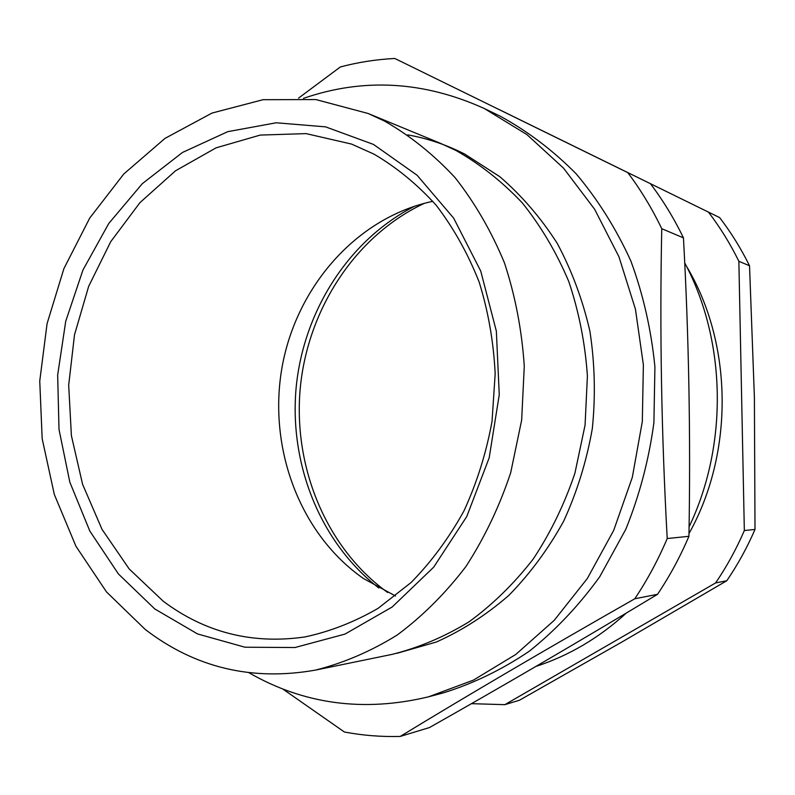 <?xml version="1.0" encoding="UTF-8"?>
<svg xmlns="http://www.w3.org/2000/svg" width="795" height="795" viewBox="0 0 795 795"><rect width="100%" height="100%" fill="white"/><g stroke="black" fill="none" stroke-linecap="round" stroke-linejoin="round"><path stroke-width="1.19" d="M373.501 144.432L417.077 175.228L453.657 218.128L480.736 271.075L496.348 331.137L499.26 394.717L489.183 457.821L466.794 516.482L433.692 567.153L392.173 607.002L344.96 634.102L294.965 647.528L244.979 647.219L197.538 633.933L154.777 608.95L118.445 574L89.815 531.03L69.821 482.128L59.009 429.439L57.657 375.101L65.727 321.26L82.948 270.032L108.766 223.484L142.335 183.645L182.502 152.451L227.748 131.672L276.203 122.778L325.632 126.872L373.501 144.432M163.233 601.219C205.12 632.601 252.333 644.516 304.892 636.954C330.074 631.548 354.491 621.998 378.122 608.324L411.194 582.437C431.506 561.677 449.086 537.837 463.952 510.937C476.94 482.644 486.302 452.782 492.035 421.35L495.176 373.769C493.616 341.959 488.259 311.342 479.107 281.907C467.927 253.655 453.667 228.155 436.316 205.408C417.504 184.579 396.745 167.507 374.038 154.16L351.539 144.074L306.075 133.61L260.233 135.08L216.101 147.83L175.506 170.806L139.96 202.626L110.704 241.71L88.662 286.359L74.511 334.774L68.688 385.158L71.391 435.63L82.601 484.344L102.048 529.41L129.207 568.972L163.233 601.219M627.802 172.644L394.787 58.462L627.802 172.644C640.74 189.846 652.059 208.538 661.758 228.702C659.611 330.203 661.43 433.484 667.214 538.543C658.141 559.919 647.339 579.992 634.798 598.764C546.135 649.247 467.947 695.138 400.233 736.428C381.272 736.945 362.659 735.464 344.394 731.996L282.613 688.887M303.491 98.361C363.375 77.681 423.646 81.07 484.304 108.517L526.936 134.613L563.536 168.142L594.62 209.244L618.947 256.765L635.444 309.205L643.374 364.786L642.32 421.539L632.303 477.388L613.72 530.325L587.336 578.492L554.264 620.289L515.796 654.454L473.413 680.122L428.634 696.788C363.901 712.37 304.058 704.39 249.123 672.838M484.304 108.517L499.936 116.05C527.473 131.056 552.893 150.315 576.196 173.847C597.88 199.605 616.095 228.632 630.832 260.919C643.254 294.667 651.284 330.005 654.921 366.942L653.907 422.612C648.929 459.669 639.548 495.245 625.784 529.341L599.818 576.604C579.088 605.353 555.596 630.216 529.331 651.204C501.923 669.688 473.264 683.571 443.362 692.872L428.634 696.788M298.562 98.093L340.359 66.949C358.147 62.248 376.283 59.416 394.787 58.462M432.838 201.314C356.617 217.482 296.585 286.518 282.126 366.863C267.706 447.257 299.367 533.872 363.484 578.531L395.483 595.982M145.157 629.392L106.53 591.957L75.952 546.274L54.318 494.46L42.165 438.661L39.75 381.024L47.074 323.654L63.888 268.66L89.706 218.098L123.772 174.006L165.002 138.38L212.017 113.059L263.046 99.693L315.923 99.574L368.155 113.496L384.502 121.059C410.121 135.716 433.653 154.578 455.088 177.643C474.943 202.914 491.409 231.345 504.477 262.946C515.309 295.929 521.908 330.362 524.273 366.237L521.659 420.088L510.688 472.717C499.419 506.614 484.473 537.927 465.83 566.656C445.399 593.418 422.523 616.214 397.192 635.036C370.907 651.314 343.669 663.01 315.466 670.106C251.916 681.305 195.143 667.74 145.157 629.392M368.155 113.496L440.599 143.378L456.002 150.494C480.13 164.187 502.251 181.687 522.394 203.013C541.027 226.307 556.48 252.452 568.743 281.43C578.919 311.65 585.14 343.152 587.406 375.936L585.07 425.106L574.924 473.174C564.49 504.129 550.587 532.749 533.216 559.044C514.156 583.57 492.771 604.488 469.05 621.819C444.405 636.845 418.796 647.687 392.243 654.345L315.466 670.106M407.696 134.882C427.293 138.31 446.273 144.7 464.658 154.051L499.767 176.659C521.54 195.411 540.66 217.582 557.116 243.161C571.724 270.389 582.646 299.715 589.89 331.147C594.829 363.305 595.644 395.771 592.325 428.555C586.64 460.971 577.1 491.817 563.705 521.103C548.321 548.997 530.017 573.771 508.78 595.445C486.232 614.992 462.094 630.524 436.346 642.022L396.884 653.331M667.214 538.543L688.937 536.297C680.152 556.878 669.688 576.216 657.535 594.312C580.529 640.72 504.507 685.141 429.469 727.554L400.233 736.428M650.459 183.734C663.03 200.36 674.031 218.406 683.452 237.864L661.758 228.702M688.937 536.297C690.706 436.346 688.877 336.871 683.452 237.864M657.535 594.312L634.798 598.764M684.714 262.847C726.322 340.618 728.419 444.753 689.076 526.856M626.39 613.005C599.042 637.928 568.912 655.726 536.009 666.379M497.769 108.905L719.634 217.582C731.032 232.438 741 248.497 749.526 265.778L754.395 397.331L755.002 529.44C747.131 547.616 737.72 564.718 726.789 580.738L622.485 641.684L519.463 700.226L504.835 704.668L471.425 703.664M497.829 108.905L708.444 212.106C720.041 227.251 730.178 243.638 738.863 261.277L744.339 530.543C736.319 549.116 726.739 566.577 715.609 582.934L504.835 704.668M719.634 217.582L708.444 212.106M749.526 265.778L738.863 261.277M755.002 529.44L744.339 530.543M726.789 580.738L715.609 582.934M686.383 266.067C732.871 343.311 734.341 452.534 688.977 533.604M378.808 587.982C320.077 542.498 289.082 463.972 296.157 387.483C303.551 311.024 348.737 239.702 414.96 206.044M424.5 203.262C355.912 235.27 307.904 308.659 300.281 387.861C292.898 467.082 326.288 548.192 387.662 592.504"/></g></svg>
